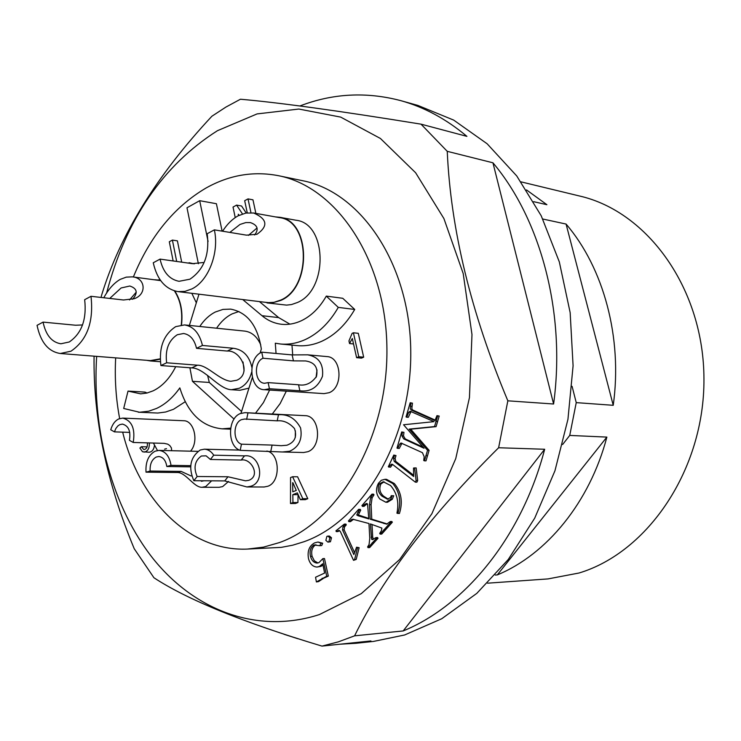 <?xml version="1.0" encoding="UTF-8"?>
<svg xmlns="http://www.w3.org/2000/svg" width="741" height="741" viewBox="0 0 741 741"><rect width="100%" height="100%" fill="white"/><g stroke="black" fill="none" stroke-linecap="round" stroke-linejoin="round"><path stroke-width="1.11" d="M487.559 583.186L547.997 578.916L579.008 573.015C648.255 552.277 704.478 469.025 703.95 379.031C703.857 288.999 647.782 211.565 579.619 196.022L521.062 181.869M355.884 643.29L373.538 641.419L404.632 634.981L441.784 618.716L476.815 593.365L508.261 559.483L534.724 518.126L554.953 470.767L567.949 419.286L573.089 365.804L570.153 312.6L559.325 261.906L541.217 215.788L516.755 175.969L487.143 143.782L453.696 120.107L417.813 105.398L400.714 100.628C424.195 107.121 446.258 119.032 466.913 136.363L421.008 124.155L447.249 151.331L492.941 162.798C541.106 219.901 565.929 313.656 553.601 404.002L507.844 400.816L498.619 447.749L544.672 449.259C521.923 536.465 465.719 605.388 403.178 630.943L354.596 635.834L338.341 641.854L321.992 646.106L370.935 640.946L355.884 643.29L340.128 644.198M297.789 638.696L283.998 634.268M321.992 646.106C243.317 622.468 187.297 599.682 153.933 577.748L134.241 548.757C106.602 482.41 93.209 418.211 94.07 356.162M101.082 297.447L101.545 295.39C119.81 235.249 156.592 175.534 211.889 116.235L225.912 107.075L240.436 99.229C279.153 102.591 339.341 110.9 421.008 124.155M106.547 293.26C125.859 219.586 162.835 165.391 217.465 130.685L257.081 113.91L298.827 109.047L340.693 117.106L380.429 138.484L415.627 172.755L443.915 218.567L463.208 273.568L471.98 334.534L469.451 397.593L455.743 458.633L431.883 513.717L399.64 559.529L361.293 593.624L319.38 614.576C257.396 634.574 195.022 610.519 153.591 559.27C112.299 507.492 92.014 431.632 96.645 356.365M133.361 276.995C149.969 236.453 174.2 206.785 206.072 188.001C229.265 175.024 253.339 170.912 278.31 175.663L302.495 180.674C361.071 191.891 410.116 264.352 410.755 351.382C411.792 438.366 363.507 520.719 304.032 541.717L292.686 545.2L281.265 547.367L247.466 549.072C189.687 551.73 139.447 500.74 122.673 432.151M278.31 175.663C337.099 186.908 386.367 260.462 386.922 348.992C387.886 437.477 339.239 521.256 279.487 542.56L263.5 547.136L247.466 549.072M119.653 418.563C115.911 398.769 114.577 378.531 115.67 357.866M230.646 428.141L222.133 428.835C201.802 426.723 187.705 413.08 179.831 387.886C173.061 397.491 165.299 404.345 156.546 408.448L148.737 411.19L139.558 412.246L123.691 408.476L128.026 391.091L144.986 392.1L147.116 393.008M185.194 401.742L173.477 409.301L165.688 412.005L157.824 413.043L138.252 412.218M338.285 307.385L326.299 296.113L342.768 298.29L354.717 309.451L338.285 307.385C329.513 322.576 318.593 333.265 305.542 339.443C297.206 343.25 288.842 344.769 280.45 344L275.291 343.203L276.05 353.466M269.622 390.044L263.416 402.622L255.534 413.182M291.973 345.111L292.704 354.958M286.322 391.146L280.135 403.576L272.28 414.024M354.717 309.451C345.982 324.456 335.108 335.015 322.103 341.119C313.786 344.88 305.449 346.371 297.085 345.602L280.45 344M259.452 301.615L278.653 317.593L289.907 324.16M326.299 296.113C319.677 307.691 311.396 315.879 301.467 320.686C294.853 323.771 288.212 324.966 281.543 324.271C274.383 323.447 267.862 320.584 261.99 315.694L242.752 299.568M175.719 366.675C169.846 378.308 162.325 386.367 153.137 390.84L146.95 393.045L140.679 393.86L128.026 391.091M160.204 359.19L150.358 360.95L146.737 360.321M275.439 216.909L279.496 217.261C310.757 220.42 311.97 287.564 280.811 300.42L271.938 302.967L262.972 302.041M279.496 217.261L296.048 220.244C327.226 223.411 328.476 289.824 297.41 302.504L291.537 304.551L286.591 305.116L267.01 302.912M261.74 352.179L292.167 354.911L307.719 354.837C318.787 356.866 323.706 364.016 322.474 376.298C317.935 387.376 310.396 392.193 299.855 390.766L269.428 388.738L264.296 389.701C249.319 389.664 247.207 357.959 261.74 352.179L263.009 358.236L293.436 360.867L292.167 354.911M307.719 354.828L326.911 356.578C341.61 356.884 343.509 387.478 329.106 392.711L324.039 393.628L264.296 389.701M240.177 450.343C227.265 446.415 227.376 418.369 240.297 413.561L245.021 412.654L278.477 414.747C288.082 414.034 295.446 418.424 300.577 427.928C302.587 439.228 298.956 446.999 289.685 451.241L282.46 451.982L240.177 450.343L241.464 444.174C232.831 441.58 232.906 422.815 241.538 419.638L244.65 419.036L277.199 420.823L278.477 414.747M245.021 412.654L305.005 415.664C319.853 415.368 322.381 446.777 307.848 451.714L303.578 452.519L282.46 451.982M193.864 480.724C188.195 467.469 190.298 457.234 200.19 450.009L204.331 449.185C208.054 449.361 211.185 451.362 213.741 455.178L244.511 455.863C260.23 453.548 265.852 481.956 250.958 486.216L246.855 486.957L224.736 480.909L193.864 480.724L197.152 476.5C193.355 467.645 194.763 460.809 201.376 456.002L206.109 455.835L210.407 459.466L241.186 460.068L244.511 455.863M266.825 451.037C280.079 453.325 280.932 481.974 267.834 486.263L264.111 486.994L246.855 486.957M211.611 480.826L205.729 486.559L202.182 487.272C194.022 487.874 185.667 471.943 177.025 472.508L146.014 472.165C145.44 461.995 148.459 455.011 155.073 451.204L158.991 450.398C165.465 451.186 169.476 456.178 171.023 465.348L190.696 465.654M228.543 481.428L222.643 486.596L219.086 487.309L202.182 487.272M129.749 432.401L114.447 431.864L110.742 429.78C112.317 424.445 114.966 420.832 118.699 418.952L122.756 418.1C131.935 420.666 135.418 428.789 133.213 442.46L164.206 443.359L167.716 444.146L169.782 445.526L171.421 447.944L171.643 450.704M157.472 450.5L153.415 443.044M207.591 375.409L209.314 382.458L192.456 381.309L189.9 367.758M199.774 326.485C204.145 319.871 209.342 315.045 215.372 311.989L222.939 309.414L230.664 309.127C247.466 312.387 257.692 325.688 261.332 349.039L260.045 353.133M238.917 311.498L232.137 313.878C226.116 316.898 220.938 321.668 216.585 328.207M103.805 297.752C108.445 289.203 113.919 283.071 120.237 279.366L126.313 277.125L132.37 276.865C145.347 277.792 147.227 294.251 134.278 298.706L123.506 299.994L90.995 296.298C93.829 321.853 87.142 340.156 70.951 351.206L60.29 353.503C48.36 351.642 40.616 342.249 37.05 325.345L43.061 322.113C45.812 335.099 51.759 342.323 60.901 343.778L69.265 341.981C81.714 333.422 86.845 319.334 84.669 299.697L90.995 296.298M60.29 353.503L150.377 360.608L160.186 358.839M222.596 231.22C227.024 224.291 232.165 219.169 238.037 215.853L245.901 213.056L253.654 213C267.344 219.049 268.446 226.144 256.97 234.267L246.447 235.147L214.353 229.858C219.466 252.524 208.508 280.978 191.891 288.925L184.972 291.361L178.035 291.621C165.363 289.24 157.101 279.626 153.257 262.768L160.056 259.109L192.373 263.666L203.164 262.527M253.654 212.991L279.422 217.622C310.423 220.753 311.628 287.323 280.737 300.077L273.911 302.337L268.01 302.643L178.035 291.621M299.855 390.766L298.567 384.764C305.459 386.061 311.433 383.31 316.472 376.484C318.324 367.49 314.684 362.312 305.561 360.941L293.436 360.867M270.826 451.139L272.095 445.082L281.145 445.702L286.906 445.239C294.733 442.284 297.261 436.727 294.492 428.557C289.249 422.787 283.488 420.203 277.199 420.823M224.736 480.909L228.006 476.769L245.512 480.826L248.754 480.335C261.073 475.926 250.94 457.771 241.186 460.068M177.025 472.508L181.137 471.406L150.145 471.044C149.756 464.246 151.775 459.577 156.194 457.049L158.769 456.521C163.103 457.04 165.78 460.365 166.818 466.497L190.604 466.849M114.447 431.864L115.828 428.52L117.838 425.955L119.764 424.649L122.441 424.093C128.573 425.788 130.898 431.206 129.425 440.33L133.213 442.46M251.588 372.297C249.597 380.068 245.503 385.385 239.297 388.247L231.498 389.729C218.762 389.433 204.544 367.962 191.752 367.897L160.927 365.545C158.722 347.548 163.65 334.571 175.719 326.633L184.528 324.919C193.54 326.401 199.505 333.246 202.441 345.454L233.109 348.242C243.029 349.474 249.291 355.865 251.875 367.425M248.957 388.136L239.899 390.266L231.498 389.729M132.565 299.299C138.141 292.88 137.215 288.453 129.795 286.017L121.089 287.98L109.751 298.428M254.626 234.98C259.026 229.219 257.609 225.088 250.384 222.587L245.808 222.578L240.001 224.449L229.84 232.405M214.353 229.858L207.184 233.73C209.768 254.496 204.016 269.65 189.928 279.2L179.053 281.302C169.356 279.44 163.02 272.04 160.056 259.109M191.752 367.897L197.439 365.193L166.642 362.784C165.039 349.771 168.605 340.415 177.331 334.719L183.564 333.506C190.094 334.552 194.411 339.489 196.522 348.316L227.218 351.049L233.109 348.242M197.439 365.193C207.387 364.952 219.114 380.059 230.812 381.291L236.824 380.235C251.884 373.881 240.853 349.919 227.218 351.049M526.508 189.928L546.904 204.701L533.677 201.682M542.792 219.021L566.078 224.06C603.73 267.964 622.699 338.091 613.233 405.299L576.239 402.632L569.736 435.43L606.87 437.097C589.817 502.166 546.701 554.546 497.322 574.905L495.275 575.035M606.87 437.097L497.322 574.905M562.632 444.498L569.736 435.43M566.078 224.06L613.233 405.299M576.239 402.632L572.08 386.32M299.864 105.982C332.709 93.366 366.323 91.588 400.714 100.628M354.596 635.834C382.81 577.924 430.817 515.236 498.619 447.749M507.844 400.816C470.896 312.498 450.695 229.33 447.249 151.331M544.672 449.259L403.178 630.943M492.941 162.798L553.601 404.002M401.993 443.238L399.251 448.462L396.991 448.092L401.687 431.957L402.382 432.281L401.928 435.847L403.688 438.876L424.037 448.24L403.549 424.76L434.004 421.657L410.162 411.246L408.699 412.283L406.753 417.239L406.059 416.924L410.19 402.752L410.894 403.067L410.292 408.81L411.468 410.153L434.967 420.601L436.958 415.655L437.653 415.97L434.532 426.566L409.134 429.122L427.548 450.287L424.445 460.828L423.732 460.504L424.185 456.743L422.435 452.677L400.974 442.998L399.788 444.035L397.685 448.416M401.687 431.957L403.956 432.346L403.493 435.903L405.253 438.931L423.055 447.119M411.051 411.45L408.328 417.313L406.753 417.239M410.19 402.752L412.459 403.16L411.829 408.55L412.533 409.94L435.171 420.082M436.958 415.655L439.209 416.053L436.088 426.64L410.699 429.196L429.104 450.333L426.01 460.865L424.445 460.828M392.563 464.44L390.507 467.219L388.312 466.719L393.804 455.057L394.425 455.539L393.536 458.438L394.221 461.393L413.682 476.5L413.515 468.062L414.608 467.923L416.099 480.566L415.34 482.159L392.73 464.561L391.757 464.162L390.331 465.116L388.932 467.191M393.804 455.057L396 455.576L395.11 458.466L395.805 461.421L413.654 475.277M414.608 467.923L416.183 467.951L417.674 480.576L416.905 482.169L415.34 482.159M384.903 479.316L386.487 479.325L394.314 483.53C401.344 491.968 403.048 501.953 399.427 513.504L396.935 513.18C399.195 502.268 397.065 493.043 390.544 485.503L383.282 481.761L379.299 483.966C377.336 488.764 378.243 492.839 382.023 496.174L387.506 499.239L390.563 497.443L391.257 495.683L392.137 495.757L390.748 499.249L385.913 502.268L379.911 499.054C375.965 494.284 375.474 489.023 378.456 483.271L381.319 480.288L384.903 479.316L392.739 483.521L394.314 483.53M384.107 481.817L380.883 483.975C378.92 488.773 379.827 492.83 383.606 496.164L388.256 499.156M391.257 495.683L393.712 495.757L392.322 499.239L387.497 502.259L385.913 502.268M353.596 519.256L350.493 521.636L348.891 521.673L348.427 520.969L358.598 509.363L360.191 509.345L360.71 510.123L358.348 514.949L368.768 518.404M367.24 503.704L364.016 506.353L362.432 506.362L361.914 505.594L371.936 494.164L372.408 494.868L370.537 497.767L369.509 504.677L370.167 519.191L386.7 524.156L390.266 521.534L390.748 522.266L380.17 534.113L379.698 533.39L381.485 530.621L381.874 528.074L370.407 523.915L371.565 539.142L372.445 539.652L375.965 537.586L376.428 538.309L368.073 547.655L367.61 546.941L369.074 544.524L369.768 538.29L368.962 523.526L352.688 519.209L348.891 521.673M371.936 494.164L373.52 494.154L373.992 494.858L372.121 497.757L371.093 504.658L371.76 519.163L387.339 523.989M390.266 521.534L391.841 521.497L392.332 522.229L381.754 534.057L380.17 534.113M372.019 524.415L372.695 537.132L373.362 539.337M375.965 537.586L377.549 537.531L378.021 538.253L369.666 547.59L368.073 547.655M339.684 530.649L337.896 531.566L336.294 531.612L335.923 530.815L344.315 524.128L344.685 524.924L342.944 526.925L342.527 529.889L353.855 554.601L356.569 547.21L357.533 547.766L354.624 559.483L353.531 560.335L340.388 531.593L338.98 530.426L336.294 531.612M344.315 524.128L345.908 524.091L346.279 524.887L344.537 526.879L344.13 529.843L354.578 552.629M356.569 547.21L359.135 547.701L356.217 559.409L353.531 560.335M327.818 536.095L329.43 536.049L331.496 537.79L330.44 541.764L327.92 542.116L325.855 540.365L326.892 536.391L327.818 536.095L329.884 537.846L328.837 541.819L327.92 542.116M322.872 558.621L324.475 558.547L328.328 576.109L323.697 578.184L318.611 581.583L316.398 581.954L315.555 577.239L324.623 573.062L322.715 563.753L319.38 566.448L317.009 567.05C312.859 566.791 310.034 564.021 308.525 558.742C307.163 551.184 309.201 545.885 314.647 542.866L318.009 542.023L321.057 543.283L319.704 545.709L313.823 545.005C310.479 547.506 309.377 551.313 310.507 556.435C311.665 560.567 313.878 562.78 317.139 563.077L318.936 562.623L322.872 558.621L326.725 576.202L316.398 581.954M322.993 565.077L320.983 566.365L317.009 567.05M318.009 542.023L322.668 543.227L321.751 545.533L319.704 545.709M315.953 544.765L315.434 544.941C312.091 547.451 310.988 551.258 312.109 556.361L314.314 560.78L317.908 562.965M401.353 444.081L399.788 444.035M427.353 455.743L425.797 455.706M429.104 450.333L427.548 450.287M410.699 429.196L409.134 429.122M436.088 426.64L434.532 426.566M439.209 416.053L437.653 415.97M413.293 410.366L411.727 410.273M411.987 406.429L410.421 406.337M412.459 403.16L410.894 403.067M410.264 412.376L408.699 412.283M405.253 438.931L403.688 438.876M403.493 435.903L401.928 435.847M403.956 432.346L402.382 432.281M391.915 465.144L390.331 465.116M417.674 480.576L416.099 480.566M395.805 461.421L394.221 461.393M395.11 458.466L393.536 458.438M396 455.576L394.425 455.539M392.322 499.239L390.748 499.249M393.712 495.757L392.137 495.757M383.606 496.164L382.023 496.174M380.883 483.975L379.299 483.966M392.739 483.521C399.77 491.968 401.474 501.972 397.852 513.522M358.348 514.949L356.754 514.976L358.227 515.792L359.82 515.755M360.71 510.123L359.116 510.151L356.754 514.976M358.598 509.363L359.116 510.151M352.864 519.617L351.271 519.645M378.021 538.253L376.428 538.309M373.158 539.087L371.565 539.142M392.332 522.229L390.748 522.266M385.45 523.498L383.866 523.535M371.76 519.163L370.167 519.191M371.093 504.658L369.509 504.677M372.121 497.757L370.537 497.767M373.992 494.858L372.408 494.868M366.286 504.371L364.702 504.38L362.432 506.362M358.227 515.792L368.796 518.913L367.564 504.065L366.573 503.472L364.702 504.38M339.619 530.612L338.174 530.649M356.217 559.409L354.624 559.483M359.135 547.701L357.533 547.766M344.13 529.843L342.527 529.889M344.537 526.879L342.944 526.925M346.279 524.887L344.685 524.924M330.44 541.764L328.837 541.819M331.496 537.79L329.884 537.846M318.611 581.583L317.009 581.685M328.328 576.109L326.725 576.202M312.109 556.361L310.507 556.435M315.434 544.941L313.823 545.005M321.751 545.533L320.14 545.589M322.668 543.227L321.057 543.283M320.983 566.365L319.38 566.448M208.082 241.473L199.69 200.691L216.409 203.719L222.115 231.136M191.817 293.306L196.328 302.8M122.756 418.1L183.611 420.731C194.179 420.425 199.088 441.747 190.53 451.167M173.144 260.952L169.309 241.77L172.403 240.084L177.405 240.862L181.693 262.166M188.399 263.111L189.15 262.712L194.244 263.861M247.262 212.852L244.678 200.709L248.013 198.894L252.968 199.829L255.867 213.389M235.23 217.567L233.026 207.063L236.601 205.109L241.566 206.017L246.216 213M353.411 332.783L358.301 333.32L363.674 357.181L361.506 358.135L356.616 357.681L352.308 338.48L349.539 343.555L348.946 340.925L352.114 333.376L353.411 332.783L358.783 356.727L356.616 357.681M154.452 445.332C153.896 449.602 152.109 451.908 149.089 452.242L142.531 451.76L139.892 448.055L141.355 446.712L143.874 449.62C146.588 449.083 147.746 446.832 147.348 442.868M141.355 446.712L146.412 446.851L146.764 447.647M144.439 442.785L139.382 442.646M297.586 476.778L307.802 498.702L305.329 499.666L300.355 499.693L297.354 492.876L292.834 494.645L292.945 502.565L290.491 503.519L290.565 477.547L292.612 476.732L297.586 476.778M298.077 494.534L297.928 502.528L295.474 503.482L290.491 503.519M199.69 200.691L186.991 207.767L198.384 263.75M198.977 294.186L189.381 325.419M154.878 279.755L160.399 280.209M174.82 290.981C180.767 300.355 182.999 311.674 181.508 324.919M172.403 240.084L176.682 261.453M189.15 262.712L189.261 263.231M236.601 205.109L242.464 213.936M238.445 214.316L238.5 215.603M239.093 215.307L238.222 214.279M248.013 198.894L250.958 212.704M363.674 357.181L358.783 356.727M353.54 343.963L349.539 343.555M149.33 442.933C149.552 448.379 147.783 451.445 144.023 452.13M297.928 502.528L292.945 502.565M297.817 494.636L292.834 494.645M307.802 498.702L302.828 498.73L300.355 499.693M292.612 476.732L302.828 498.73M252.32 377.53L241.001 413.274M234.063 419.091L192.456 381.309M181.258 324.947C182.768 311.572 180.471 300.207 174.385 290.852M160.714 280.635L132.37 276.865M269.428 388.738L268.14 382.615L264.667 383.264C254.7 383.217 253.32 362.062 263.009 358.236M298.567 384.764L268.14 382.615M272.095 445.082L241.464 444.174M246.623 419.425L247.911 413.228M228.006 476.769L197.152 476.5M210.407 459.466L213.741 455.178M150.145 471.044L146.014 472.165M181.137 471.406L191.169 476M201.404 481.289L203.849 480.807M166.818 466.497L171.023 465.348M164.585 449.157L166.484 448.638M292.649 482.715L292.788 491.811L296.28 490.44L292.89 482.715M209.314 382.458L241.566 411.487M317.018 369.944L316.083 377.391M295.372 430.827L295.279 437.496M184.528 324.919L244.789 331.107C251.783 332.051 257.108 336.627 260.739 344.834M82.557 324.947L75.656 325.234L43.061 322.113M136.261 292.139L129.527 299.948M257.053 227.969L248.42 235.388M166.642 362.784L160.927 365.545M196.522 348.316L202.441 345.454M243.02 362.006L244.085 370.87M261.99 315.694L278.653 317.593M437.468 421.416L435.912 421.342M359.376 512.17L357.783 512.198M373.705 542.773L372.112 542.829M372.695 537.132L371.102 537.188M385.431 529.648L383.847 529.695M323.697 578.184L322.085 578.276M150.358 360.95L160.371 361.738M222.133 428.835L230.497 429.169M158.491 279.866L160.325 280.098M204.331 449.185L239.575 450.102M158.991 450.398L197.884 451.352"/></g></svg>
